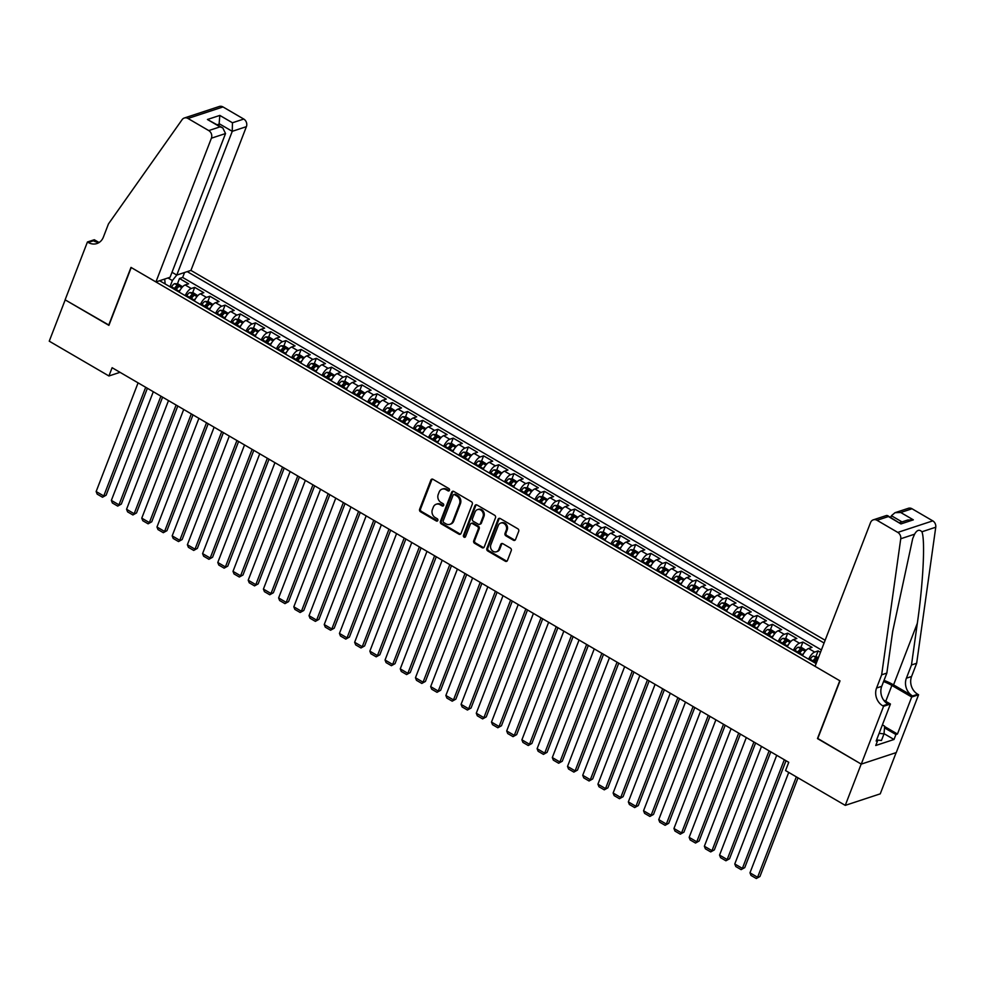 <?xml version="1.0" encoding="UTF-8"?>
<svg xmlns="http://www.w3.org/2000/svg" width="985" height="985" viewBox="0 0 985 985"><rect width="100%" height="100%" fill="white"/><g stroke="black" fill="none" stroke-linecap="round" stroke-linejoin="round"><path stroke-width="1.48" d="M449.456 490.308A1.305 1.108 -108.2 0 0 448.852 488.56L432.994 479.313A1.871 1.588 -108.2 0 0 430.876 480.064L419.61 509.257A1.871 1.588 -108.2 0 0 420.484 511.757L436.343 521.003A1.305 1.108 -108.2 0 0 437.217 518.726L435.161 517.531A5.972 5.085 -108.2 0 1 432.39 509.553L433.326 507.127A5.972 5.085 -108.2 0 1 436.232 504.234A5.972 5.085 -108.2 0 1 440.11 504.726L442.154 505.921A1.305 1.108 -108.2 0 0 443.041 503.643L440.985 502.448A5.972 5.085 -108.2 0 1 438.214 494.47L439.15 492.044A5.972 5.085 -108.2 0 1 442.056 489.151A5.972 5.085 -108.2 0 1 445.922 489.644L447.978 490.838A1.305 1.108 -108.2 0 0 449.456 490.308M513.431 540.236A1.871 1.588 -108.2 0 0 515.549 539.485L518.713 531.284A1.871 1.588 -108.2 0 0 517.851 528.797L500.232 518.529A1.871 1.588 -108.2 0 0 498.114 519.28L486.849 548.473A1.871 1.588 -108.2 0 0 487.723 550.96L505.33 561.228A1.871 1.588 -108.2 0 0 507.447 560.477L511.264 550.59A1.871 1.588 -108.2 0 0 510.402 548.103L502.867 543.708A1.871 1.588 -108.2 0 0 500.749 544.459L498.853 549.359A4.987 4.248 -108.2 0 1 496.415 551.772A4.987 4.248 -108.2 0 1 491.749 550.11A4.987 4.248 -108.2 0 1 490.862 544.705L498.287 525.485A4.987 4.248 -108.2 0 1 500.712 523.072A4.987 4.248 -108.2 0 1 505.379 524.734A4.987 4.248 -108.2 0 1 506.265 530.139L505.034 533.341A1.871 1.588 -108.2 0 0 505.896 535.84L513.431 540.236L514.379 539.915A1.871 1.588 -108.2 0 0 515.093 540.137M817.796 738.479L861.186 764.077L845.253 805.373L880.245 793.848L896.153 752.614M817.476 738.578L839.786 680.746L131.214 267.538L108.904 325.358L65.195 299.871L49.25 341.179L108.929 375.974L120.022 372.33M845.253 805.373L785.562 770.578L788.751 762.316L112.118 367.713L108.929 375.974M472.295 504.221A1.871 1.588 -108.2 0 0 471.433 501.734L453.814 491.453A1.871 1.588 -108.2 0 0 451.696 492.204L440.43 521.397A1.871 1.588 -108.2 0 0 441.305 523.897L458.911 534.165A1.871 1.588 -108.2 0 0 461.029 533.414L472.295 504.221M477.023 504.997L494.642 515.266A1.871 1.588 -108.2 0 1 495.504 517.753L484.238 546.946A1.871 1.588 -108.2 0 1 482.121 547.697L474.585 543.301A1.871 1.588 -108.2 0 1 473.723 540.814L478.291 528.97A1.871 1.588 -108.2 0 0 477.417 526.482L472.418 523.564A1.871 1.588 -108.2 0 0 470.301 524.315L465.548 536.64A1.305 1.108 -108.2 0 1 463.455 535.421L474.905 505.748A1.871 1.588 -108.2 0 1 477.023 504.997M820.493 652.316L818.116 650.925L816.036 656.305M813.758 662.203L814.312 660.787M808.623 659.211A7.609 2.869 -59.8 0 1 814.657 652.07L808.574 648.512L812.034 647.379L802.91 642.06L800.83 647.441M798.552 653.338L799.106 651.922M793.417 650.346A7.609 2.869 -59.8 0 1 799.463 643.193L793.381 639.647L796.828 638.514L787.704 633.195L785.624 638.575M783.346 644.473L783.9 643.045M778.212 641.469A7.609 2.869 -59.8 0 1 784.257 634.328L778.175 630.782L781.622 629.649L772.499 624.33L770.43 629.698M768.152 635.608L768.694 634.18M763.006 632.604A7.609 2.869 -59.8 0 1 769.051 625.463L762.969 621.917L766.416 620.772L757.293 615.453L755.224 620.833M752.946 626.743L753.488 625.315M747.8 623.739A7.609 2.869 -59.8 0 1 753.845 616.598L747.763 613.052L751.21 611.907L742.087 606.588L740.018 611.968M737.74 617.866L738.282 616.45M732.594 614.874A7.609 2.869 -59.8 0 1 738.639 607.733L732.557 604.187L736.004 603.042L726.881 597.723L724.812 603.103M722.534 609.001L723.076 607.585M717.388 606.009A7.609 2.869 -59.8 0 1 723.433 598.855L717.351 595.309L720.798 594.177L711.675 588.858L709.606 594.238M707.328 600.136L707.87 598.708M702.182 597.132A7.609 2.869 -59.8 0 1 708.227 589.99L702.145 586.444L705.592 585.312L696.469 579.993L694.4 585.361M692.123 591.271L692.664 589.843M686.976 588.267A7.609 2.869 -59.8 0 1 693.021 581.125L686.939 577.579L690.386 576.447L681.263 571.115L679.194 576.496M676.917 582.406L677.458 580.978M671.77 579.402A7.609 2.869 -59.8 0 1 677.815 572.26L671.733 568.714L675.181 567.569L666.057 562.25L663.988 567.631M661.711 573.529L662.252 572.113M656.564 570.537A7.609 2.869 -59.8 0 1 662.609 563.395L656.527 559.849L659.975 558.704L650.851 553.385L648.783 558.766M646.505 564.664L647.059 563.248M641.358 561.672A7.609 2.869 -59.8 0 1 647.404 554.518L641.321 550.972L644.769 549.839L635.657 544.52L633.577 549.901M631.299 555.799L631.853 554.37M626.152 552.807A7.609 2.869 -59.8 0 1 632.198 545.653L626.115 542.107L629.575 540.974L620.452 535.655L618.371 541.024M616.093 546.934L616.647 545.505M610.959 543.929A7.609 2.869 -59.8 0 1 616.992 536.788L610.909 533.242L614.369 532.109L605.246 526.79L603.165 532.159M600.887 538.069L601.441 536.64M595.753 535.064A7.609 2.869 -59.8 0 1 601.786 527.923L595.703 524.377L599.163 523.232L590.04 517.913L587.959 523.294M585.681 529.191L586.235 527.775M580.547 526.199A7.609 2.869 -59.8 0 1 586.58 519.058L580.497 515.512L583.957 514.367L574.834 509.048L572.753 514.429M570.475 520.326L571.029 518.91M565.341 517.334A7.609 2.869 -59.8 0 1 571.374 510.193L565.292 506.635L568.751 505.502L559.628 500.183L557.547 505.564M555.269 511.461L555.823 510.045M550.135 508.469A7.609 2.869 -59.8 0 1 556.168 501.316L550.086 497.77L553.545 496.637L544.422 491.318L542.341 496.699M540.063 502.596L540.617 501.168M534.929 499.592A7.609 2.869 -59.8 0 1 540.962 492.451L534.88 488.905L538.339 487.772L529.216 482.453L527.135 487.821M524.857 493.731L525.411 492.303M519.723 490.727A7.609 2.869 -59.8 0 1 525.756 483.586L519.674 480.04L523.134 478.895L514.01 473.576L511.929 478.956M509.651 484.866L510.205 483.438M504.517 481.862A7.609 2.869 -59.8 0 1 510.55 474.721L504.48 471.175L507.928 470.03L498.804 464.711L496.723 470.091M494.445 475.989L494.999 474.573M489.311 472.997A7.609 2.869 -59.8 0 1 495.356 465.856L489.274 462.31L492.722 461.165L483.598 455.846L481.517 461.226M479.252 467.124L479.793 465.708M474.105 464.132A7.609 2.869 -59.8 0 1 480.151 456.978L474.068 453.432L477.516 452.3L468.392 446.981L466.324 452.361M464.046 458.259L464.588 456.831M458.899 455.255A7.609 2.869 -59.8 0 1 464.945 448.113L458.862 444.567L462.31 443.435L453.186 438.116L451.118 443.484M448.84 449.394L449.382 447.966M443.693 446.39A7.609 2.869 -59.8 0 1 449.739 439.248L443.656 435.702L447.104 434.57L437.98 429.238L435.912 434.619M433.634 440.529L434.176 439.101M428.487 437.525A7.609 2.869 -59.8 0 1 434.533 430.383L428.45 426.837L431.898 425.692L422.774 420.373L420.706 425.754M418.428 431.652L418.97 430.236M413.281 428.66A7.609 2.869 -59.8 0 1 419.327 421.518L413.244 417.972L416.692 416.827L407.568 411.508L405.5 416.889M403.222 422.787L403.764 421.371M398.075 419.795A7.609 2.869 -59.8 0 1 404.121 412.641L398.038 409.095L401.486 407.962L392.362 402.643L390.294 408.024M388.016 413.922L388.558 412.493M382.869 410.93A7.609 2.869 -59.8 0 1 388.915 403.776L382.833 400.23L386.28 399.097L377.156 393.778L375.088 399.147M372.81 405.057L373.352 403.628M367.664 402.052A7.609 2.869 -59.8 0 1 373.709 394.911L367.627 391.365L371.074 390.232L361.951 384.913L359.882 390.282M357.604 396.192L358.146 394.763M352.458 393.187A7.609 2.869 -59.8 0 1 358.503 386.046L352.421 382.5L355.868 381.355L346.745 376.036L344.676 381.417M342.398 387.314L342.952 385.898M337.252 384.322A7.609 2.869 -59.8 0 1 343.297 377.181L337.215 373.635L340.662 372.49L331.551 367.171L329.47 372.552M327.192 378.449L327.746 377.033M322.046 375.457A7.609 2.869 -59.8 0 1 328.091 368.316L322.009 364.758L325.469 363.625L316.345 358.306L314.264 363.687M311.986 369.584L312.541 368.168M306.852 366.592A7.609 2.869 -59.8 0 1 312.885 359.439L306.803 355.893L310.263 354.76L301.139 349.441L299.058 354.822M296.78 360.719L297.335 359.291M291.646 357.715A7.609 2.869 -59.8 0 1 297.679 350.574L291.597 347.028L295.057 345.895L285.933 340.576L283.852 345.944M281.575 351.854L282.129 350.426M276.44 348.85A7.609 2.869 -59.8 0 1 282.473 341.709L276.391 338.163L279.851 337.03L270.727 331.699L268.646 337.079M266.369 342.989L266.923 341.561M261.234 339.985A7.609 2.869 -59.8 0 1 267.267 332.844L261.185 329.298L264.645 328.153L255.521 322.834L253.44 328.214M251.163 334.112L251.717 332.696M246.028 331.12A7.609 2.869 -59.8 0 1 252.061 323.979L245.979 320.433L249.439 319.288L240.315 313.969L238.235 319.349M235.957 325.247L236.511 323.831M230.822 322.255A7.609 2.869 -59.8 0 1 236.856 315.101L230.773 311.555L234.233 310.423L225.109 305.104L223.029 310.484M220.751 316.382L221.305 314.954M215.617 313.378A7.609 2.869 -59.8 0 1 221.65 306.236L215.567 302.69L219.027 301.558L209.903 296.239L207.823 301.607M205.545 307.517L206.099 306.089M200.411 304.513A7.609 2.869 -59.8 0 1 206.444 297.372L200.374 293.825L203.821 292.693L194.698 287.361L191.25 288.506A7.609 2.869 120.2 0 0 185.205 295.648M190.339 298.652L190.893 297.224M192.617 292.742L194.698 287.361M825.134 640.262L190.93 270.407L246.398 126.659L232.251 131.325L219.63 123.962L217.316 124.726M824.076 643.008L187.236 271.626M159.619 280.725L816.134 663.595M821.404 649.952L182.656 277.45L179.492 278.496L188.615 283.815L185.168 284.96A7.609 2.869 120.2 0 0 179.122 292.102M206.444 297.372L209.903 296.239M221.65 306.236L225.109 305.104M236.856 315.101L240.315 313.969M252.061 323.979L255.521 322.834M267.267 332.844L270.727 331.699M282.473 341.709L285.933 340.576M297.679 350.574L301.139 349.441M312.885 359.439L316.345 358.306M328.091 368.316L331.551 367.171M343.297 377.181L346.745 376.036M358.503 386.046L361.951 384.913M373.709 394.911L377.156 393.778M388.915 403.776L392.362 402.643M404.121 412.641L407.568 411.508M419.327 421.518L422.774 420.373M434.533 430.383L437.98 429.238M449.739 439.248L453.186 438.116M464.945 448.113L468.392 446.981M480.151 456.978L483.598 455.846M495.356 465.856L498.804 464.711M510.55 474.721L514.01 473.576M525.756 483.586L529.216 482.453M540.962 492.451L544.422 491.318M556.168 501.316L559.628 500.183M571.374 510.193L574.834 509.048M586.58 519.058L590.04 517.913M601.786 527.923L605.246 526.79M616.992 536.788L620.452 535.655M632.198 545.653L635.657 544.52M647.404 554.518L650.851 553.385M662.609 563.395L666.057 562.25M677.815 572.26L681.263 571.115M693.021 581.125L696.469 579.993M708.227 589.99L711.675 588.858M723.433 598.855L726.881 597.723M738.639 607.733L742.087 606.588M753.845 616.598L757.293 615.453M769.051 625.463L772.499 624.33M784.257 634.328L787.704 633.195M799.463 643.193L802.91 642.06M814.657 652.07L818.116 650.925M172.006 272.279L176.783 275.074L172.387 280.553L169.986 286.77M172.387 280.553L167.967 277.979M165.135 283.939L164.704 279.05M175.145 289.775L175.687 288.359M177.411 283.877L179.492 278.496M182.656 277.45L184.577 272.5M200.374 293.825A7.609 2.869 120.2 0 0 194.328 300.967M215.567 302.69A7.609 2.869 120.2 0 0 209.534 309.832M230.773 311.555A7.609 2.869 120.2 0 0 224.74 318.709M245.979 320.433A7.609 2.869 120.2 0 0 239.946 327.574M261.185 329.298A7.609 2.869 120.2 0 0 255.152 336.439M276.391 338.163A7.609 2.869 120.2 0 0 270.358 345.304M291.597 347.028A7.609 2.869 120.2 0 0 285.564 354.169M306.803 355.893A7.609 2.869 120.2 0 0 300.77 363.046M322.009 364.758A7.609 2.869 120.2 0 0 315.963 371.911M337.215 373.635A7.609 2.869 120.2 0 0 331.169 380.776M352.421 382.5A7.609 2.869 120.2 0 0 346.375 389.641M367.627 391.365A7.609 2.869 120.2 0 0 361.581 398.506M382.833 400.23A7.609 2.869 120.2 0 0 376.787 407.371M398.038 409.095A7.609 2.869 120.2 0 0 391.993 416.249M413.244 417.972A7.609 2.869 120.2 0 0 407.199 425.114M428.45 426.837A7.609 2.869 120.2 0 0 422.405 433.979M443.656 435.702A7.609 2.869 120.2 0 0 437.611 442.844M458.862 444.567A7.609 2.869 120.2 0 0 452.817 451.709M474.068 453.432A7.609 2.869 120.2 0 0 468.023 460.586M489.274 462.31A7.609 2.869 120.2 0 0 483.229 469.451M504.48 471.175A7.609 2.869 120.2 0 0 498.435 478.316M519.674 480.04A7.609 2.869 120.2 0 0 513.641 487.181M534.88 488.905A7.609 2.869 120.2 0 0 528.846 496.046M550.086 497.77A7.609 2.869 120.2 0 0 544.052 504.923M565.292 506.635A7.609 2.869 120.2 0 0 559.258 513.788M580.497 515.512A7.609 2.869 120.2 0 0 574.464 522.653M595.703 524.377A7.609 2.869 120.2 0 0 589.67 531.518M610.909 533.242A7.609 2.869 120.2 0 0 604.876 540.383M626.115 542.107A7.609 2.869 120.2 0 0 620.07 549.248M641.321 550.972A7.609 2.869 120.2 0 0 635.276 558.126M656.527 559.849A7.609 2.869 120.2 0 0 650.482 566.991M671.733 568.714A7.609 2.869 120.2 0 0 665.688 575.856M686.939 577.579A7.609 2.869 120.2 0 0 680.894 584.721M702.145 586.444A7.609 2.869 120.2 0 0 696.1 593.586M717.351 595.309A7.609 2.869 120.2 0 0 711.305 602.463M732.557 604.187A7.609 2.869 120.2 0 0 726.511 611.328M747.763 613.052A7.609 2.869 120.2 0 0 741.717 620.193M762.969 621.917A7.609 2.869 120.2 0 0 756.923 629.058M778.175 630.782A7.609 2.869 120.2 0 0 772.129 637.923M793.381 639.647A7.609 2.869 120.2 0 0 787.335 646.8M808.574 648.512A7.609 2.869 120.2 0 0 802.541 655.665M449.258 490.653A1.305 1.108 -108.2 0 1 448.926 490.518L446.87 489.323A5.972 5.085 -108.2 0 0 443.004 488.843L442.056 489.151M436.232 504.234L437.18 503.926A5.972 5.085 -108.2 0 1 441.058 504.406L443.102 505.6A1.305 1.108 -108.2 0 0 443.435 505.736M432.292 479.104A1.871 1.588 -108.2 0 0 431.824 479.757L420.558 508.95A1.871 1.588 -108.2 0 0 421.432 511.437L437.291 520.683A1.305 1.108 -108.2 0 0 437.611 520.819M453.112 491.244A1.871 1.588 -108.2 0 0 452.644 491.897L441.379 521.09A1.871 1.588 -108.2 0 0 442.253 523.577L459.86 533.858A1.871 1.588 -108.2 0 0 460.561 534.067M454.577 494.692A1.305 1.108 -108.2 0 0 453.1 495.209L443.213 520.831A1.305 1.108 -108.2 0 0 443.816 522.579L445.983 523.848A5.972 5.085 -108.2 0 0 449.849 524.328A5.972 5.085 -108.2 0 0 452.768 521.434L459.515 503.926A5.972 5.085 -108.2 0 0 456.744 495.947L454.577 494.692L455.526 494.371A1.305 1.108 -108.2 0 0 454.688 494.273L453.74 494.581M449.849 524.328L450.798 524.008A5.972 5.085 -108.2 0 0 453.703 521.127L452.768 521.434M455.526 494.371L457.693 495.64A5.972 5.085 -108.2 0 1 460.463 503.606L453.703 521.127M471.212 523.417L472.16 523.097A1.871 1.588 -108.2 0 1 473.366 523.257L478.365 526.175A1.871 1.588 -108.2 0 1 479.227 528.662L474.659 540.494A1.871 1.588 -108.2 0 0 475.533 542.994L483.069 547.389A1.871 1.588 -108.2 0 0 483.77 547.598M476.321 504.776A1.871 1.588 -108.2 0 0 475.853 505.428L464.403 535.114A1.305 1.108 -108.2 0 0 465.339 536.985M483.032 516.682A4.987 4.248 -108.2 0 0 482.133 511.277A4.987 4.248 -108.2 0 0 477.466 509.614A4.987 4.248 -108.2 0 0 475.041 512.028L472.431 518.799A1.871 1.588 -108.2 0 0 473.292 521.299L478.291 524.205A1.871 1.588 -108.2 0 0 480.409 523.454L483.032 516.682L483.967 516.374A4.987 4.248 -108.2 0 0 483.081 510.969A4.987 4.248 -108.2 0 0 478.414 509.307L477.466 509.614M479.51 524.365L480.446 524.045A1.871 1.588 -108.2 0 0 481.357 523.146L480.409 523.454M483.967 516.374L481.357 523.146M500.712 523.072L501.66 522.764A4.987 4.248 -108.2 0 1 506.327 524.426A4.987 4.248 -108.2 0 1 507.213 529.832L505.982 533.033A1.871 1.588 -108.2 0 0 506.844 535.52L514.379 539.915M496.415 551.772L497.363 551.465A4.987 4.248 -108.2 0 0 499.801 549.051L498.853 549.359M502.153 543.486A1.871 1.588 -108.2 0 0 501.685 544.139L499.801 549.051M499.53 518.307A1.871 1.588 -108.2 0 0 499.063 518.972L487.797 548.165A1.871 1.588 -108.2 0 0 488.659 550.652L506.278 560.921A1.871 1.588 -108.2 0 0 506.979 561.142M182.594 286.795L178.088 283.926L174.677 283.668A5.036 1.896 120.2 0 0 171.55 286.795L171.144 287.448M145.694 387.302L103.757 495.972L96.148 491.54L138.085 382.857M180.661 289.27A5.036 1.896 120.2 0 0 179.147 291.24L178.753 291.88M106.121 495.196L102.502 497.228L106.121 495.196L147.381 388.275M175.859 290.206L176.266 289.553A5.036 1.896 -59.8 0 1 178.593 286.857L176.771 285.785A5.036 1.896 120.2 0 0 174.444 288.482L174.037 289.134M174.85 289.602L175.17 289.085A2.561 0.973 -59.8 0 1 175.859 288.162L176.771 285.785M102.502 497.228L97.17 494.125L96.148 491.54M882.4 724.861L884.641 726.179L884.013 733.874L881.452 740.486L876.687 739.969M884.013 733.874L879.125 733.345M190.93 270.407L176.783 275.074L232.251 131.325L232.448 122.768L243.751 119.05L222.992 106.946L187.987 118.471A5.701 4.851 -108.2 0 0 184.293 118.015A5.701 4.851 -108.2 0 0 182.102 119.665L108.473 223.903L103.376 237.126A13.31 11.327 71.8 0 1 96.887 243.554A13.31 11.327 71.8 0 1 88.268 242.482L87.431 241.99L65.109 299.822L108.99 325.124M108.67 325.235L130.993 267.403L155.925 281.944L211.393 138.195A5.701 4.851 -108.2 0 0 208.746 130.586L187.987 118.471M87.431 241.99L94.289 239.737L98.746 242.335M155.925 281.944L170.073 277.277L225.54 133.541L211.393 138.195M184.293 118.015L219.298 106.478A5.701 4.851 71.8 0 1 222.992 106.946M243.751 119.05A5.701 4.851 71.8 0 1 246.398 126.659M99.362 242.335A13.31 11.327 71.8 0 1 93.44 240.771L88.268 242.482M218.965 125.698L219.827 115.417L232.448 122.768M208.746 130.586L220.049 126.856L222.795 127.927L225.54 133.541M220.049 126.856L207.429 119.493L222.795 127.927M815.075 666.34L870.543 522.592A5.701 4.851 -108.2 0 1 873.326 519.834A5.701 4.851 -108.2 0 1 877.019 520.302L897.778 532.405L932.77 520.868A5.701 4.851 71.8 0 1 935.75 527.221L916.666 663.274L911.568 676.498A13.31 11.327 -108.2 0 0 917.749 694.265L918.574 694.757L896.264 752.577L861.259 764.114L817.698 738.713L840.008 680.881L815.075 666.34M916.666 663.274L911.482 664.986L917.33 623.259C923.179 583.305 925.346 540.112 921.911 531.777C919.362 529.191 916.924 529.992 914.585 534.19L912.689 538.647L892.693 631.385L886.845 673.1L881.735 686.323A13.31 11.327 -108.2 0 0 887.916 704.09L882.745 705.802L883.582 706.282L861.259 764.114M886.845 673.1L881.661 674.811L876.564 688.022A13.31 11.327 -108.2 0 0 882.745 705.802M917.33 623.259L893.555 684.883L912.566 695.976A13.31 11.327 -108.2 0 1 906.385 678.197L911.482 664.986M912.024 508.765L900.721 512.495L895.045 512.68L908.318 508.309A5.701 4.851 71.8 0 1 912.024 508.765L932.77 520.868M914.585 534.19L900.746 538.758L881.661 674.811M884.616 726.548L897.446 734.022L895.931 734.527L884.505 727.866M876.588 739.907L877.672 740.535L875.751 745.497L894.011 739.476L895.931 734.527M877.672 740.535L876.158 741.04L890.44 704.029L883.582 706.282M918.574 694.757L911.716 697.011L891.881 685.437A21.387 7.769 21.1 0 0 883.582 681.534M897.446 734.022L911.716 697.011M890.736 517.445L891.4 515.721L895.045 512.68M893.555 684.883A24.76 9 21.1 0 0 884.025 680.389M883.594 700.039L890.44 704.029M900.746 538.758A5.701 4.851 -108.2 0 0 897.778 532.405M894.011 739.476L884.025 733.653M900.721 512.495L913.341 519.846L907.665 520.043L899.687 522.666M913.341 519.846L900.943 523.934L886.599 515.463L873.326 519.834M900.943 523.934L887.497 515.561M197.8 295.672L193.294 292.791L189.883 292.533A5.036 1.896 120.2 0 0 186.756 295.672L186.35 296.325M160.9 396.167L118.963 504.837L111.354 500.405L153.291 391.735M195.867 298.135A5.036 1.896 120.2 0 0 194.353 300.105L193.959 300.757M121.327 504.061L117.707 506.093L121.327 504.061L162.587 397.152M191.065 299.071L191.472 298.418A5.036 1.896 -59.8 0 1 193.799 295.722L191.976 294.65A5.036 1.896 120.2 0 0 189.649 297.347L189.243 297.999M190.056 298.48L190.376 297.95A2.561 0.973 -59.8 0 1 191.065 297.039L191.976 294.65M117.707 506.093L112.376 502.99L111.354 500.405M213.006 304.537L208.5 301.669L205.089 301.398A5.036 1.896 120.2 0 0 201.962 304.537L201.556 305.19M176.106 405.032L134.169 513.714L126.56 509.27L168.497 400.599M211.073 307A5.036 1.896 120.2 0 0 209.559 308.97L209.165 309.622M136.533 512.926L132.901 514.958L136.533 512.926L177.792 406.017M206.271 307.936L206.678 307.283A5.036 1.896 -59.8 0 1 209.005 304.587L207.182 303.528A5.036 1.896 120.2 0 0 204.855 306.224L204.449 306.877M205.262 307.345L205.582 306.827A2.561 0.973 -59.8 0 1 206.271 305.904L207.182 303.528M132.901 514.958L127.582 511.855L126.56 509.27M228.212 313.402L223.706 310.534L220.283 310.263A5.036 1.896 120.2 0 0 217.168 313.402L216.762 314.055M191.312 413.897L149.375 522.579L141.766 518.147L183.702 409.464M226.279 315.865A5.036 1.896 120.2 0 0 224.765 317.835L224.371 318.487M151.739 521.791L148.107 523.823L151.739 521.791L192.998 414.882M221.477 316.801L221.884 316.148A5.036 1.896 -59.8 0 1 224.211 313.452L222.388 312.393A5.036 1.896 120.2 0 0 220.049 315.089L219.655 315.742M220.455 316.21L220.775 315.692A2.561 0.973 -59.8 0 1 221.477 314.769L222.388 312.393M148.107 523.823L142.788 520.72L141.766 518.147M243.418 322.267L238.912 319.399L235.489 319.14A5.036 1.896 120.2 0 0 232.374 322.267L231.968 322.92M206.518 422.762L164.581 531.444L156.972 527.012L198.908 418.329M241.485 324.73A5.036 1.896 120.2 0 0 239.971 326.7L239.577 327.352M166.945 530.669L163.313 532.688L166.945 530.669L208.192 423.747M236.683 325.666L237.089 325.013A5.036 1.896 -59.8 0 1 239.417 322.317L237.594 321.258A5.036 1.896 120.2 0 0 235.255 323.954L234.861 324.607M235.661 325.075L235.981 324.558A2.561 0.973 -59.8 0 1 236.683 323.634L237.594 321.258M163.313 532.688L157.994 529.585L156.972 527.012M258.624 331.132L254.118 328.264L250.695 328.005A5.036 1.896 120.2 0 0 247.58 331.132L247.173 331.785M221.724 431.639L179.787 540.309L172.178 535.877L214.114 427.194M256.691 333.607A5.036 1.896 120.2 0 0 255.177 335.565L254.783 336.217M182.151 539.534L178.519 541.565L182.151 539.534L223.398 432.612M251.889 334.543L252.295 333.89A5.036 1.896 -59.8 0 1 254.623 331.194L252.8 330.123A5.036 1.896 120.2 0 0 250.461 332.819L250.067 333.472M250.867 333.94L251.187 333.423A2.561 0.973 -59.8 0 1 251.877 332.499L252.8 330.123M178.519 541.565L173.2 538.45L172.178 535.877M273.83 340.01L269.311 337.129L265.901 336.87A5.036 1.896 120.2 0 0 262.786 340.01L262.379 340.662M236.917 440.504L194.993 549.174L187.384 544.742L229.32 436.072M271.897 342.472A5.036 1.896 120.2 0 0 270.382 344.442L269.988 345.095M197.357 548.399L193.725 550.43L197.357 548.399L238.604 441.489M267.095 343.408L267.489 342.755A5.036 1.896 -59.8 0 1 269.828 340.059L268.006 338.988A5.036 1.896 120.2 0 0 265.667 341.684L265.273 342.337M266.073 342.817L266.393 342.287A2.561 0.973 -59.8 0 1 267.083 341.364L268.006 338.988M193.725 550.43L188.406 547.328L187.384 544.742M289.036 348.875L284.517 346.006L281.107 345.735A5.036 1.896 120.2 0 0 277.992 348.875L277.585 349.527M252.123 449.369L210.199 558.039L202.59 553.607L244.526 444.937M287.103 351.337A5.036 1.896 120.2 0 0 285.588 353.307L285.194 353.96M212.563 557.264L208.931 559.295L212.563 557.264L253.81 450.354M282.301 352.273L282.695 351.62A5.036 1.896 -59.8 0 1 285.034 348.924L283.212 347.865A5.036 1.896 120.2 0 0 280.873 350.562L280.479 351.214M281.279 351.682L281.599 351.165A2.561 0.973 -59.8 0 1 282.289 350.241L283.212 347.865M208.931 559.295L203.612 556.193L202.59 553.607M304.242 357.74L299.723 354.871L296.313 354.6A5.036 1.896 120.2 0 0 293.198 357.74L292.791 358.392M267.329 458.234L225.393 566.917L217.796 562.484L259.732 453.802M302.296 360.202A5.036 1.896 120.2 0 0 300.794 362.172L300.388 362.825M227.769 566.129L224.137 568.16L227.769 566.129L269.016 459.219M297.507 361.138L297.901 360.485A5.036 1.896 -59.8 0 1 300.24 357.789L298.418 356.73A5.036 1.896 120.2 0 0 296.079 359.427L295.685 360.079M296.485 360.547L296.805 360.03A2.561 0.973 -59.8 0 1 297.495 359.106L298.418 356.73M224.137 568.16L218.818 565.058L217.796 562.484M319.448 366.605L314.929 363.736L311.519 363.477A5.036 1.896 120.2 0 0 308.403 366.605L307.997 367.257M282.535 467.099L240.599 575.782L233.002 571.349L274.938 462.667M317.502 369.067A5.036 1.896 120.2 0 0 316 371.037L315.594 371.69M242.975 575.006L239.343 577.025L242.975 575.006L284.222 468.084M312.713 370.003L313.107 369.35A5.036 1.896 -59.8 0 1 315.446 366.654L313.624 365.595A5.036 1.896 120.2 0 0 311.285 368.291L310.891 368.944M311.691 369.412L312.011 368.895A2.561 0.973 -59.8 0 1 312.701 367.971L313.624 365.595M239.343 577.025L234.024 573.923L233.002 571.349M334.654 375.47L330.135 372.601L326.724 372.342A5.036 1.896 120.2 0 0 323.597 375.47L323.203 376.122M297.741 475.964L255.804 584.647L248.208 580.214L290.144 471.532M332.708 377.944A5.036 1.896 120.2 0 0 331.206 379.902L330.8 380.555M258.168 583.871L254.549 585.89L258.168 583.871L299.428 476.949M327.919 378.88L328.313 378.228A5.036 1.896 -59.8 0 1 330.652 375.531L328.83 374.46A5.036 1.896 120.2 0 0 326.491 377.156L326.097 377.809M326.897 378.277L327.217 377.76A2.561 0.973 -59.8 0 1 327.906 376.836L328.83 374.46M254.549 585.89L249.23 582.788L248.208 580.214M349.847 384.347L345.341 381.466L341.93 381.207A5.036 1.896 120.2 0 0 338.803 384.347L338.409 384.987M312.947 484.842L271.01 593.512L263.414 589.079L305.35 480.409M347.914 386.81A5.036 1.896 120.2 0 0 346.412 388.779L346.006 389.432M273.374 592.736L269.755 594.768L273.374 592.736L314.634 485.814M343.125 387.745L343.519 387.093A5.036 1.896 -59.8 0 1 345.858 384.396L344.036 383.325A5.036 1.896 120.2 0 0 341.696 386.021L341.29 386.674M342.103 387.154L342.423 386.625A2.561 0.973 -59.8 0 1 343.112 385.701L344.036 383.325M269.755 594.768L264.436 591.665L263.414 589.079M365.053 393.212L360.547 390.331L357.136 390.072A5.036 1.896 120.2 0 0 354.009 393.212L353.615 393.865M328.153 493.707L286.216 602.377L278.62 597.944L320.556 489.274M363.12 395.675A5.036 1.896 120.2 0 0 361.618 397.644L361.212 398.297M288.58 601.601L284.96 603.633L288.58 601.601L329.84 494.692M358.331 396.61L358.725 395.958A5.036 1.896 -59.8 0 1 361.064 393.261L359.242 392.202A5.036 1.896 120.2 0 0 356.902 394.899L356.496 395.539M357.309 396.019L357.629 395.49A2.561 0.973 -59.8 0 1 358.318 394.579L359.242 392.202M284.96 603.633L279.642 600.53L278.62 597.944M380.259 402.077L375.753 399.208L372.342 398.937A5.036 1.896 120.2 0 0 369.215 402.077L368.821 402.73M343.359 502.572L301.422 611.254L293.825 606.822L335.762 498.139M378.326 404.539A5.036 1.896 120.2 0 0 376.824 406.51L376.418 407.162M303.786 610.466L300.166 612.498L303.786 610.466L345.046 503.557M373.537 405.475L373.931 404.823A5.036 1.896 -59.8 0 1 376.27 402.126L374.448 401.067A5.036 1.896 120.2 0 0 372.108 403.764L371.702 404.416M372.515 404.884L372.835 404.367A2.561 0.973 -59.8 0 1 373.524 403.444L374.448 401.067M300.166 612.498L294.847 609.395L293.825 606.822M395.465 410.942L390.959 408.073L387.548 407.815A5.036 1.896 120.2 0 0 384.421 410.942L384.027 411.595M358.565 511.437L316.628 620.119L309.031 615.687L350.968 507.004M393.532 413.404A5.036 1.896 120.2 0 0 392.03 415.375L391.624 416.027M318.992 619.331L315.372 621.363L318.992 619.331L360.251 512.422M388.743 414.34L389.137 413.688A5.036 1.896 -59.8 0 1 391.476 410.991L389.654 409.932A5.036 1.896 120.2 0 0 387.314 412.629L386.908 413.281M387.721 413.749L388.041 413.232A2.561 0.973 -59.8 0 1 388.73 412.309L389.654 409.932M315.372 621.363L310.053 618.26L309.031 615.687M410.671 419.807L406.165 416.938L402.754 416.68A5.036 1.896 120.2 0 0 399.627 419.807L399.233 420.46M373.771 520.302L331.834 628.984L324.237 624.552L366.174 515.869M408.738 422.282A5.036 1.896 120.2 0 0 407.236 424.239L406.83 424.892M334.198 628.208L330.578 630.228L334.198 628.208L375.457 521.287M403.936 423.205L404.342 422.565A5.036 1.896 -59.8 0 1 406.682 419.869L404.847 418.797A5.036 1.896 120.2 0 0 402.52 421.494L402.114 422.146M402.927 422.614L403.247 422.097A2.561 0.973 -59.8 0 1 403.936 421.174L404.847 418.797M330.578 630.228L325.259 627.125L324.237 624.552M425.877 428.672L421.371 425.803L417.96 425.545A5.036 1.896 120.2 0 0 414.833 428.672L414.439 429.325M388.976 529.179L347.04 637.849L339.443 633.417L381.38 524.734M423.944 431.147A5.036 1.896 120.2 0 0 422.442 433.117L422.036 433.757M349.404 637.073L345.784 639.105L349.404 637.073L390.663 530.152M419.142 432.083L419.548 431.43A5.036 1.896 -59.8 0 1 421.888 428.734L420.053 427.662A5.036 1.896 120.2 0 0 417.726 430.359L417.32 431.011M418.132 431.479L418.453 430.962A2.561 0.973 -59.8 0 1 419.142 430.039L420.053 427.662M345.784 639.105L340.465 636.002L339.443 633.417M441.083 437.549L436.577 434.668L433.166 434.41A5.036 1.896 120.2 0 0 430.039 437.549L429.645 438.202M404.182 538.044L362.246 646.714L354.649 642.282L396.573 533.611M439.15 440.012A5.036 1.896 120.2 0 0 437.648 441.982L437.241 442.634M364.61 645.938L360.99 647.97L364.61 645.938L405.869 539.029M434.348 440.948L434.754 440.295A5.036 1.896 -59.8 0 1 437.094 437.599L435.259 436.527A5.036 1.896 120.2 0 0 432.932 439.224L432.526 439.876M433.338 440.357L433.659 439.827A2.561 0.973 -59.8 0 1 434.348 438.916L435.259 436.527M360.99 647.97L355.659 644.867L354.649 642.282M456.289 446.414L451.783 443.546L448.372 443.275A5.036 1.896 120.2 0 0 445.245 446.414L444.838 447.067M419.388 546.909L377.452 655.591L369.855 651.147L411.779 542.476M454.356 448.877A5.036 1.896 120.2 0 0 452.854 450.847L452.447 451.499M379.816 654.803L376.196 656.835L379.816 654.803L421.075 547.894M449.554 449.813L449.96 449.16A5.036 1.896 -59.8 0 1 452.3 446.464L450.465 445.405A5.036 1.896 120.2 0 0 448.138 448.101L447.732 448.754M448.544 449.222L448.864 448.704A2.561 0.973 -59.8 0 1 449.554 447.781L450.465 445.405M376.196 656.835L370.865 653.732L369.855 651.147M471.495 455.279L466.988 452.41L463.578 452.14A5.036 1.896 120.2 0 0 460.451 455.279L460.044 455.932M434.594 555.774L392.658 664.456L385.049 660.024L426.985 551.341M469.562 457.742A5.036 1.896 120.2 0 0 468.047 459.712L467.653 460.364M395.022 663.668L391.402 665.7L395.022 663.668L436.281 556.759M464.76 458.678L465.166 458.025A5.036 1.896 -59.8 0 1 467.493 455.329L465.671 454.27A5.036 1.896 120.2 0 0 463.344 456.966L462.938 457.619M463.75 458.087L464.07 457.569A2.561 0.973 -59.8 0 1 464.76 456.646L465.671 454.27M391.402 665.7L386.071 662.597L385.049 660.024M486.701 464.144L482.194 461.275L478.784 461.017A5.036 1.896 120.2 0 0 475.656 464.144L475.25 464.797M449.8 564.639L407.864 673.321L400.255 668.889L442.191 560.206M484.768 466.607A5.036 1.896 120.2 0 0 483.253 468.577L482.859 469.229M410.228 672.546L406.608 674.565L410.228 672.546L451.487 565.624M479.966 467.543L480.372 466.89A5.036 1.896 -59.8 0 1 482.699 464.194L480.877 463.135A5.036 1.896 120.2 0 0 478.55 465.831L478.144 466.484M478.956 466.952L479.276 466.434A2.561 0.973 -59.8 0 1 479.966 465.511L480.877 463.135M406.608 674.565L401.277 671.462L400.255 668.889M501.907 473.009L497.4 470.14L493.99 469.882A5.036 1.896 120.2 0 0 490.862 473.009L490.456 473.662M465.006 573.504L423.07 682.186L415.461 677.754L457.397 569.071M499.974 475.484A5.036 1.896 120.2 0 0 498.459 477.442L498.065 478.094M425.434 681.411L421.814 683.442L425.434 681.411L466.693 574.489M495.172 476.42L495.578 475.767A5.036 1.896 -59.8 0 1 497.905 473.071L496.083 472A5.036 1.896 120.2 0 0 493.756 474.696L493.35 475.349M494.162 475.817L494.482 475.299A2.561 0.973 -59.8 0 1 495.172 474.376L496.083 472M421.814 683.442L416.483 680.327L415.461 677.754M517.113 481.887L512.606 479.005L509.183 478.747A5.036 1.896 120.2 0 0 506.068 481.887L505.662 482.539M480.212 582.381L438.276 691.051L430.667 686.619L472.603 577.949M515.18 484.349A5.036 1.896 120.2 0 0 513.665 486.319L513.271 486.972M440.64 690.276L437.008 692.307L440.64 690.276L481.899 583.354M510.378 485.285L510.784 484.632A5.036 1.896 -59.8 0 1 513.111 481.936L511.289 480.865A5.036 1.896 120.2 0 0 508.95 483.561L508.555 484.214M509.356 484.694L509.688 484.164A2.561 0.973 -59.8 0 1 510.378 483.241L511.289 480.865M437.008 692.307L431.689 689.204L430.667 686.619M532.319 490.752L527.812 487.883L524.389 487.612A5.036 1.896 120.2 0 0 521.274 490.752L520.868 491.404M495.418 591.246L453.482 699.916L445.873 695.484L487.809 586.814M530.386 493.214A5.036 1.896 120.2 0 0 528.871 495.184L528.477 495.837M455.846 699.141L452.213 701.172L455.846 699.141L497.093 592.231M525.584 494.15L525.99 493.497A5.036 1.896 -59.8 0 1 528.317 490.801L526.495 489.742A5.036 1.896 120.2 0 0 524.155 492.438L523.761 493.091M524.562 493.559L524.882 493.042A2.561 0.973 -59.8 0 1 525.584 492.118L526.495 489.742M452.213 701.172L446.894 698.07L445.873 695.484M547.525 499.617L543.018 496.748L539.595 496.477A5.036 1.896 120.2 0 0 536.48 499.617L536.074 500.269M510.624 600.111L468.688 708.794L461.079 704.361L503.015 595.679M545.591 502.079A5.036 1.896 120.2 0 0 544.077 504.049L543.683 504.702M471.052 708.006L467.419 710.037L471.052 708.006L512.298 601.096M540.79 503.015L541.196 502.362A5.036 1.896 -59.8 0 1 543.523 499.666L541.701 498.607A5.036 1.896 120.2 0 0 539.361 501.303L538.967 501.956M539.768 502.424L540.088 501.907A2.561 0.973 -59.8 0 1 540.79 500.983L541.701 498.607M467.419 710.037L462.1 706.934L461.079 704.361M562.731 508.482L558.224 505.613L554.801 505.354A5.036 1.896 120.2 0 0 551.686 508.482L551.28 509.134M525.83 608.976L483.894 717.659L476.284 713.226L518.221 604.544M560.797 510.944A5.036 1.896 120.2 0 0 559.283 512.914L558.889 513.567M486.258 716.883L482.625 718.902L486.258 716.883L527.504 609.961M555.996 511.88L556.402 511.227A5.036 1.896 -59.8 0 1 558.729 508.531L556.907 507.472A5.036 1.896 120.2 0 0 554.567 510.168L554.173 510.821M554.974 511.289L555.294 510.772A2.561 0.973 -59.8 0 1 555.983 509.848L556.907 507.472M482.625 718.902L477.306 715.799L476.284 713.226M577.936 517.347L573.418 514.478L570.007 514.219A5.036 1.896 120.2 0 0 566.892 517.347L566.486 517.999M541.024 617.841L499.099 726.524L491.49 722.091L533.427 613.409M576.003 519.821A5.036 1.896 120.2 0 0 574.489 521.779L574.095 522.432M501.463 725.748L497.831 727.767L501.463 725.748L542.71 618.826M571.202 520.757L571.596 520.105A5.036 1.896 -59.8 0 1 573.935 517.408L572.113 516.337A5.036 1.896 120.2 0 0 569.773 519.033L569.379 519.686M570.18 520.154L570.5 519.637A2.561 0.973 -59.8 0 1 571.189 518.713L572.113 516.337M497.831 727.767L492.512 724.664L491.49 722.091M593.142 526.224L588.624 523.343L585.213 523.084A5.036 1.896 120.2 0 0 582.098 526.212L581.692 526.864M556.229 626.719L514.305 735.389L506.696 730.956L548.633 622.286M591.197 528.686A5.036 1.896 120.2 0 0 589.695 530.656L589.289 531.309M516.669 734.613L513.037 736.645L516.669 734.613L557.916 627.691M586.407 529.622L586.801 528.97A5.036 1.896 -59.8 0 1 589.141 526.273L587.319 525.202A5.036 1.896 120.2 0 0 584.979 527.898L584.585 528.551M585.385 529.031L585.706 528.502A2.561 0.973 -59.8 0 1 586.395 527.578L587.319 525.202M513.037 736.645L507.718 733.542L506.696 730.956M608.348 535.089L603.83 532.208L600.419 531.949A5.036 1.896 120.2 0 0 597.304 535.089L596.898 535.741M571.435 635.584L529.499 744.254L521.902 739.821L563.839 631.151M606.403 537.551A5.036 1.896 120.2 0 0 604.901 539.521L604.494 540.174M531.875 743.478L528.243 745.51L531.875 743.478L573.122 636.569M601.613 538.487L602.007 537.835A5.036 1.896 -59.8 0 1 604.347 535.138L602.524 534.079A5.036 1.896 120.2 0 0 600.185 536.776L599.791 537.416M600.591 537.896L600.912 537.367A2.561 0.973 -59.8 0 1 601.601 536.456L602.524 534.079M528.243 745.51L522.924 742.407L521.902 739.821M623.554 543.954L619.036 541.085L615.625 540.814A5.036 1.896 120.2 0 0 612.51 543.954L612.104 544.606M586.641 644.449L544.705 753.131L537.108 748.698L579.045 640.016M621.609 546.416A5.036 1.896 120.2 0 0 620.107 548.386L619.7 549.039M547.081 752.343L543.449 754.375L547.081 752.343L588.328 645.434M616.819 547.352L617.213 546.7A5.036 1.896 -59.8 0 1 619.553 544.003L617.73 542.944A5.036 1.896 120.2 0 0 615.391 545.641L614.997 546.293M615.797 546.761L616.117 546.244A2.561 0.973 -59.8 0 1 616.807 545.321L617.73 542.944M543.449 754.375L538.13 751.272L537.108 748.698M638.76 552.819L634.241 549.95L630.831 549.692A5.036 1.896 120.2 0 0 627.704 552.819L627.31 553.471M601.847 653.314L559.911 761.996L552.314 757.563L594.25 648.881M636.815 555.281A5.036 1.896 120.2 0 0 635.313 557.251L634.906 557.904M562.275 761.208L558.655 763.24L562.275 761.208L603.534 654.299M632.025 556.217L632.419 555.565A5.036 1.896 -59.8 0 1 634.759 552.868L632.936 551.809A5.036 1.896 120.2 0 0 630.597 554.506L630.203 555.158M631.003 555.626L631.323 555.109A2.561 0.973 -59.8 0 1 632.013 554.186L632.936 551.809M558.655 763.24L553.336 760.137L552.314 757.563M653.954 561.684L649.447 558.815L646.037 558.557A5.036 1.896 120.2 0 0 642.909 561.684L642.515 562.337M617.053 662.179L575.117 770.861L567.52 766.428L609.456 657.746M652.021 564.159A5.036 1.896 120.2 0 0 650.519 566.116L650.112 566.769M577.481 770.085L573.861 772.105L577.481 770.085L618.74 663.164M647.231 565.082L647.625 564.43A5.036 1.896 -59.8 0 1 649.965 561.745L648.142 560.674A5.036 1.896 120.2 0 0 645.803 563.371L645.397 564.023M646.209 564.491L646.529 563.974A2.561 0.973 -59.8 0 1 647.219 563.051L648.142 560.674M573.861 772.105L568.542 769.002L567.52 766.428M669.16 570.549L664.653 567.68L661.243 567.422A5.036 1.896 120.2 0 0 658.115 570.549L657.721 571.202M632.259 671.056L590.323 779.726L582.726 775.293L624.662 666.611M667.227 573.024A5.036 1.896 120.2 0 0 665.725 574.994L665.318 575.634M592.687 778.95L589.067 780.982L592.687 778.95L633.946 672.029M662.437 573.96L662.831 573.307A5.036 1.896 -59.8 0 1 665.17 570.611L663.348 569.539A5.036 1.896 120.2 0 0 661.009 572.236L660.603 572.888M661.415 573.356L661.735 572.839A2.561 0.973 -59.8 0 1 662.425 571.916L663.348 569.539M589.067 780.982L583.748 777.879L582.726 775.293M684.366 579.426L679.859 576.545L676.449 576.287A5.036 1.896 120.2 0 0 673.321 579.426L672.927 580.079M647.465 679.921L605.529 788.591L597.932 784.159L639.868 675.488M682.433 581.889A5.036 1.896 120.2 0 0 680.93 583.859L680.524 584.511M607.893 787.815L604.273 789.847L607.893 787.815L649.152 680.906M677.643 582.824L678.037 582.172A5.036 1.896 -59.8 0 1 680.376 579.476L678.554 578.404A5.036 1.896 120.2 0 0 676.215 581.101L675.808 581.753M676.621 582.233L676.941 581.704A2.561 0.973 -59.8 0 1 677.631 580.793L678.554 578.404M604.273 789.847L598.954 786.744L597.932 784.159M699.572 588.291L695.065 585.422L691.655 585.152A5.036 1.896 120.2 0 0 688.527 588.291L688.133 588.944M662.671 688.786L620.735 797.468L613.138 793.024L655.074 684.353M697.639 590.754A5.036 1.896 120.2 0 0 696.136 592.724L695.73 593.376M623.099 796.68L619.479 798.712L623.099 796.68L664.358 689.771M692.837 591.689L693.243 591.037A5.036 1.896 -59.8 0 1 695.582 588.34L693.76 587.282A5.036 1.896 120.2 0 0 691.421 589.978L691.014 590.631M691.827 591.098L692.147 590.581A2.561 0.973 -59.8 0 1 692.837 589.658L693.76 587.282M619.479 798.712L614.16 795.609L613.138 793.024M714.778 597.156L710.271 594.287L706.861 594.017A5.036 1.896 120.2 0 0 703.733 597.156L703.339 597.809M677.877 697.651L635.941 806.333L628.344 801.901L670.28 693.218M712.845 599.619A5.036 1.896 120.2 0 0 711.342 601.589L710.936 602.241M638.305 805.545L634.685 807.577L638.305 805.545L679.564 698.636M708.043 600.554L708.449 599.902A5.036 1.896 -59.8 0 1 710.788 597.206L708.954 596.147A5.036 1.896 120.2 0 0 706.627 598.843L706.22 599.496M707.033 599.963L707.353 599.446A2.561 0.973 -59.8 0 1 708.043 598.523L708.954 596.147M634.685 807.577L629.366 804.474L628.344 801.901M729.983 606.021L725.477 603.152L722.067 602.894A5.036 1.896 120.2 0 0 718.939 606.021L718.545 606.674M693.083 706.516L651.147 815.198L643.55 810.766L685.486 702.083M728.05 608.484A5.036 1.896 120.2 0 0 726.548 610.454L726.142 611.106M653.511 814.423L649.891 816.442L653.511 814.423L694.77 707.501M723.249 609.419L723.655 608.767A5.036 1.896 -59.8 0 1 725.994 606.071L724.16 605.012A5.036 1.896 120.2 0 0 721.833 607.708L721.426 608.361M722.239 608.828L722.559 608.311A2.561 0.973 -59.8 0 1 723.249 607.388L724.16 605.012M649.891 816.442L644.572 813.339L643.55 810.766M745.189 614.886L740.683 612.017L737.272 611.759A5.036 1.896 120.2 0 0 734.145 614.886L733.751 615.539M708.289 715.381L666.353 824.063L658.756 819.631L700.68 710.948M743.256 617.361A5.036 1.896 120.2 0 0 741.754 619.319L741.348 619.971M668.716 823.288L665.097 825.319L668.716 823.288L709.976 716.366M738.454 618.297L738.861 617.644A5.036 1.896 -59.8 0 1 741.2 614.948L739.366 613.877A5.036 1.896 120.2 0 0 737.039 616.573L736.632 617.226M737.445 617.693L737.765 617.176A2.561 0.973 -59.8 0 1 738.454 616.253L739.366 613.877M665.097 825.319L659.765 822.204L658.756 819.631M760.395 623.764L755.889 620.882L752.478 620.624A5.036 1.896 120.2 0 0 749.351 623.764L748.945 624.416M723.495 724.258L681.558 832.928L673.949 828.496L715.886 719.826M758.462 626.226A5.036 1.896 120.2 0 0 756.96 628.196L756.554 628.849M683.922 832.153L680.303 834.184L683.922 832.153L725.182 725.231M753.66 627.162L754.067 626.509A5.036 1.896 -59.8 0 1 756.406 623.813L754.572 622.742A5.036 1.896 120.2 0 0 752.245 625.438L751.838 626.091M752.651 626.571L752.971 626.041A2.561 0.973 -59.8 0 1 753.66 625.118L754.572 622.742M680.303 834.184L674.971 831.081L673.949 828.496M775.601 632.629L771.095 629.76L767.684 629.489A5.036 1.896 120.2 0 0 764.557 632.629L764.151 633.281M738.701 733.123L696.764 841.793L689.155 837.361L731.092 728.691M773.668 635.091A5.036 1.896 120.2 0 0 772.154 637.061L771.76 637.714M699.128 841.018L695.508 843.049L699.128 841.018L740.388 734.108M768.866 636.027L769.273 635.374A5.036 1.896 -59.8 0 1 771.6 632.678L769.778 631.619A5.036 1.896 120.2 0 0 767.45 634.315L767.044 634.968M767.857 635.436L768.177 634.919A2.561 0.973 -59.8 0 1 768.866 633.995L769.778 631.619M695.508 843.049L690.177 839.946L689.155 837.361M790.807 641.494L786.301 638.625L782.89 638.354A5.036 1.896 120.2 0 0 779.763 641.494L779.357 642.146M753.907 741.988L711.97 850.671L704.361 846.238L746.298 737.556M788.874 643.956A5.036 1.896 120.2 0 0 787.36 645.926L786.966 646.579M714.334 849.883L710.714 851.914L714.334 849.883L755.593 742.973M784.072 644.892L784.479 644.239A5.036 1.896 -59.8 0 1 786.806 641.543L784.983 640.484A5.036 1.896 120.2 0 0 782.656 643.18L782.25 643.833M783.063 644.301L783.383 643.784A2.561 0.973 -59.8 0 1 784.072 642.86L784.983 640.484M710.714 851.914L705.383 848.811L704.361 846.238M806.013 650.359L801.507 647.49L798.096 647.231A5.036 1.896 120.2 0 0 794.969 650.359L794.563 651.011M769.113 750.853L727.176 859.536L719.567 855.103L761.504 746.421M804.08 652.821A5.036 1.896 120.2 0 0 802.566 654.791L802.172 655.444M729.54 858.76L725.92 860.779L729.54 858.76L770.799 751.838M799.278 653.757L799.685 653.104A5.036 1.896 -59.8 0 1 802.012 650.408L800.189 649.349A5.036 1.896 120.2 0 0 797.862 652.045L797.456 652.698M798.269 653.166L798.589 652.649A2.561 0.973 -59.8 0 1 799.278 651.725L800.189 649.349M725.92 860.779L720.589 857.676L719.567 855.103M818.523 657.414L813.29 656.096A5.036 1.896 120.2 0 0 810.175 659.224L809.768 659.876M784.319 759.718L742.382 868.401L734.773 863.968L776.709 755.286M744.746 867.625L741.114 869.644L744.746 867.625L786.005 760.703M814.484 662.634L814.89 661.982A5.036 1.896 -59.8 0 1 817.218 659.285L815.395 658.214A5.036 1.896 120.2 0 0 813.056 660.91L812.662 661.563M813.462 662.031L813.782 661.514A2.561 0.973 -59.8 0 1 814.484 660.59L815.395 658.214M741.114 869.644L735.795 866.541L734.773 863.968M796.336 776.857L757.588 877.266L749.979 872.833L788.726 772.412M759.952 876.49L756.32 878.521L759.952 876.49L798.022 777.83M756.32 878.521L751.001 875.419L749.979 872.833M191.25 288.506L185.168 284.96M446.87 489.323L445.922 489.644M443.102 505.6L442.154 505.921M441.058 504.406L440.11 504.726M437.291 520.683L436.343 521.003M421.432 511.437L420.484 511.757M420.558 508.95L419.61 509.257M431.824 479.757L430.876 480.064M448.926 490.518L447.978 490.838M459.86 533.858L458.911 534.165M442.253 523.577L441.305 523.897M441.379 521.09L440.43 521.397M452.644 491.897L451.696 492.204M460.463 503.606L459.515 503.926M457.693 495.64L456.744 495.947M483.069 547.389L482.121 547.697M475.533 542.994L474.585 543.301M474.659 540.494L473.723 540.814M479.227 528.662L478.291 528.97M478.365 526.175L477.417 526.482M473.366 523.257L472.418 523.564M464.403 535.114L463.455 535.421M475.853 505.428L474.905 505.748M506.844 535.52L505.896 535.84M505.982 533.033L505.034 533.341M507.213 529.832L506.265 530.139M501.685 544.139L500.749 544.459M506.278 560.921L505.33 561.228M488.659 550.652L487.723 550.96M487.797 548.165L486.849 548.473M499.063 518.972L498.114 519.28M181.757 287.755L174.764 283.668M174.444 288.482L171.55 286.795M179.147 291.24L176.266 289.553M207.429 119.493L219.827 115.417M881.735 686.323L876.564 688.022M906.385 678.197L911.568 676.498M888.322 516.571L877.019 520.302M935.75 527.221L921.911 531.777M912.566 695.976L917.749 694.265M885.761 701.295L891.881 685.437M902.001 521.902L891.4 515.721M196.963 296.62L189.97 292.545M189.649 297.347L186.756 295.672M194.353 300.105L191.472 298.418M212.169 305.485L205.163 301.41M204.855 306.224L201.962 304.537M209.559 308.97L206.678 307.283M227.375 314.35L220.369 310.275M220.049 315.089L217.168 313.402M224.765 317.835L221.884 316.148M242.581 323.228L235.575 319.14M235.255 323.954L232.374 322.267M239.971 326.7L237.089 325.013M257.787 332.093L250.781 328.005M250.461 332.819L247.58 331.132M255.177 335.565L252.295 333.89M272.993 340.958L265.987 336.882M265.667 341.684L262.786 340.01M270.382 344.442L267.489 342.755M288.199 349.823L281.193 345.747M280.873 350.562L277.992 348.875M285.588 353.307L282.695 351.62M303.405 358.688L296.399 354.612M296.079 359.427L293.198 357.74M300.794 362.172L297.901 360.485M318.611 367.565L311.605 363.477M311.285 368.291L308.403 366.605M316 371.037L313.107 369.35M333.804 376.43L326.811 372.342M326.491 377.156L323.597 375.47M331.206 379.902L328.313 378.228M349.01 385.295L342.017 381.207M341.696 386.021L338.803 384.347M346.412 388.779L343.519 387.093M364.216 394.16L357.223 390.085M356.902 394.899L354.009 393.212M361.618 397.644L358.725 395.958M379.422 403.025L372.428 398.95M372.108 403.764L369.215 402.077M376.824 406.51L373.931 404.823M394.628 411.902L387.634 407.815M387.314 412.629L384.421 410.942M392.03 415.375L389.137 413.688M409.834 420.767L402.84 416.68M402.52 421.494L399.627 419.807M407.236 424.239L404.342 422.565M425.04 429.632L418.046 425.545M417.726 430.359L414.833 428.672M422.442 433.117L419.548 431.43M440.246 438.497L433.252 434.422M432.932 439.224L430.039 437.549M437.648 441.982L434.754 440.295M455.452 447.362L448.458 443.287M448.138 448.101L445.245 446.414M452.854 450.847L449.96 449.16M470.658 456.227L463.664 452.152M463.344 456.966L460.451 455.279M468.047 459.712L465.166 458.025M485.864 465.105L478.87 461.017M478.55 465.831L475.656 464.144M483.253 468.577L480.372 466.89M501.069 473.97L494.064 469.882M493.756 474.696L490.862 473.009M498.459 477.442L495.578 475.767M516.275 482.835L509.27 478.759M508.95 483.561L506.068 481.887M513.665 486.319L510.784 484.632M531.481 491.7L524.476 487.624M524.155 492.438L521.274 490.752M528.871 495.184L525.99 493.497M546.687 500.565L539.682 496.489M539.361 501.303L536.48 499.617M544.077 504.049L541.196 502.362M561.893 509.442L554.887 505.354M554.567 510.168L551.686 508.482M559.283 512.914L556.402 511.227M577.099 518.307L570.093 514.219M569.773 519.033L566.892 517.347M574.489 521.779L571.596 520.105M592.305 527.172L585.299 523.084M584.979 527.898L582.098 526.212M589.695 530.656L586.801 528.97M607.511 536.037L600.505 531.962M600.185 536.776L597.304 535.089M604.901 539.521L602.007 537.835M622.717 544.902L615.711 540.827M615.391 545.641L612.51 543.954M620.107 548.386L617.213 546.7M637.911 553.767L630.917 549.692M630.597 554.506L627.704 552.819M635.313 557.251L632.419 555.565M653.117 562.644L646.123 558.557M645.803 563.371L642.909 561.684M650.519 566.116L647.625 564.43M668.322 571.509L661.329 567.422M661.009 572.236L658.115 570.549M665.725 574.994L662.831 573.307M683.528 580.374L676.535 576.299M676.215 581.101L673.321 579.426M680.93 583.859L678.037 582.172M698.734 589.239L691.741 585.164M691.421 589.978L688.527 588.291M696.136 592.724L693.243 591.037M713.94 598.104L706.947 594.029M706.627 598.843L703.733 597.156M711.342 601.589L708.449 599.902M729.146 606.982L722.153 602.894M721.833 607.708L718.939 606.021M726.548 610.454L723.655 608.767M744.352 615.847L737.359 611.759M737.039 616.573L734.145 614.886M741.754 619.319L738.861 617.644M759.558 624.712L752.565 620.636M752.245 625.438L749.351 623.764M756.96 628.196L754.067 626.509M774.764 633.577L767.771 629.501M767.45 634.315L764.557 632.629M772.154 637.061L769.273 635.374M789.97 642.442L782.976 638.366M782.656 643.18L779.763 641.494M787.36 645.926L784.479 644.239M805.176 651.319L798.17 647.231M797.862 652.045L794.969 650.359M802.566 654.791L799.685 653.104M817.993 658.793L813.376 656.096M813.056 660.91L810.175 659.224M816.417 662.868L814.89 661.982"/></g></svg>
